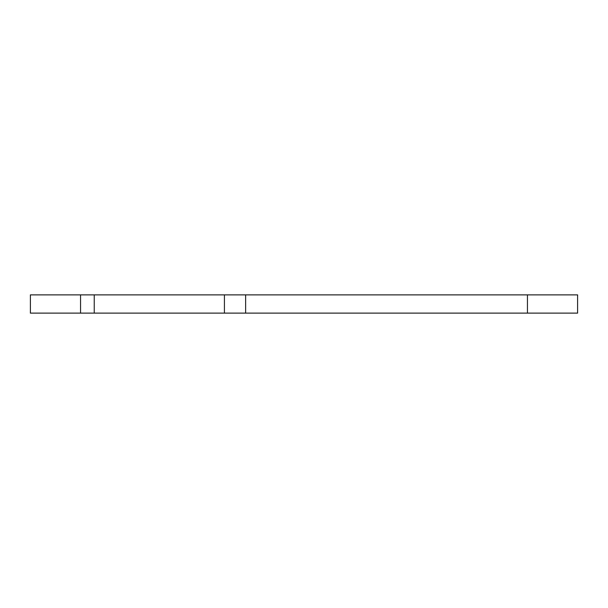 <?xml version="1.0" encoding="UTF-8"?>
<svg xmlns="http://www.w3.org/2000/svg" width="608" height="608" viewBox="0 0 608 608"><rect width="100%" height="100%" fill="white"/><g stroke="black" fill="none" stroke-linecap="round" stroke-linejoin="round"><path stroke-width="0.91" d="M30.4 294.88L30.4 313.12L94.24 313.12L94.24 294.88L30.4 294.88M527.44 313.12L577.6 313.12L577.6 294.88L245.632 294.88L245.632 313.12L527.44 313.12L527.44 294.88M245.632 313.12L94.24 313.12M94.24 294.88L245.632 294.88M224.413 313.12L224.413 294.88M80.56 313.12L80.56 294.88"/></g></svg>

